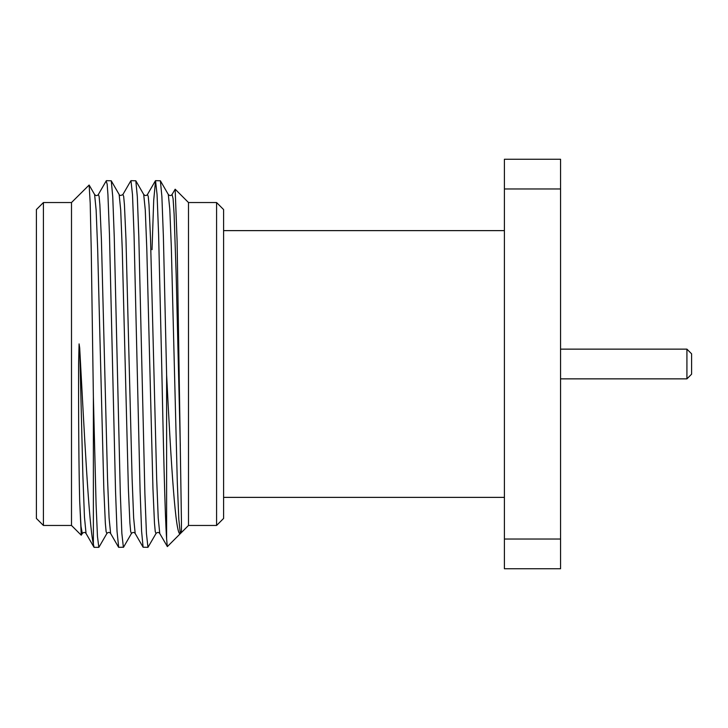 <?xml version="1.0" encoding="UTF-8"?>
<svg xmlns="http://www.w3.org/2000/svg" width="728" height="728" viewBox="0 0 728 728"><rect width="100%" height="100%" fill="white"/><g stroke="black" fill="none" stroke-linecap="round" stroke-linejoin="round"><path stroke-width="1.09" d="M560.56 539.029L560.56 568.75L504.404 568.75L504.404 159.25L560.56 159.25L560.56 539.029L504.404 539.029M216.58 202.539L216.58 525.461L223.596 518.436L223.596 209.564L216.58 202.539L188.497 202.539L188.497 525.461L167.376 546.582L159.76 533.515L158.222 518.018L156.684 479.07L150.541 239.348L149.013 204.796L148.239 196.423L147.456 194.513M180.307 445.782L176.176 274.774L174.11 214.196L173.082 198.608L172.045 194.485L175.166 189.207L177.113 241.641L181.445 521.758L181.427 530.949L180.307 533.569C175.703 537.664 171.144 465.902 166.621 374.975L163.391 236.755L161.889 196.606L160.388 180.781L155.537 180.662L157.066 194.613L158.604 234.361L161.68 364C163.327 441.969 164.974 516.407 166.621 538.802L166.621 374.975M166.621 538.802L167.285 546.546M180.307 533.569L178.806 519.237L177.304 482.318L171.308 246.71L169.806 209.346L168.304 194.485C169.733 195.896 170.989 195.896 172.045 194.485L172.036 194.503M152.025 249.686L153.708 200.318L155.537 180.662M159.76 533.515C158.677 532.095 157.43 532.095 156.019 533.515L147.957 547.338L146.428 533.378L144.89 493.639L138.821 236.764L137.319 196.615L135.817 180.79L130.967 180.662L132.496 194.622L134.034 234.361L140.104 491.145L141.605 531.313L143.097 547.21L147.957 547.338M143.107 547.21L135.199 533.524C134.098 532.086 132.842 532.086 131.431 533.515L123.532 547.219L118.682 547.338L117.035 531.34L115.534 491.173L109.464 234.361L107.926 194.613L107.162 184.184L106.17 180.972M93.375 544.153L93.375 396.751L96.096 504.741L97.461 536.363L98.817 547.338L94.112 547.338L93.375 544.153C88.862 524.551 84.293 432.468 79.689 347.838L82.874 475.575L84.457 517.026L86.05 533.515M135.181 533.497L133.643 517.863L132.114 478.815L125.971 239.175L124.433 204.714L123.669 196.387L122.896 194.494C120.884 195.732 119.629 195.732 119.155 194.503L120.702 210.037L122.24 249.012L128.383 488.679L129.912 523.214L130.685 531.577L131.45 533.515M118.546 547.201L110.629 533.497L109.082 517.908L107.544 478.924L101.401 239.312L99.873 204.796L99.099 196.423L98.335 194.485M106.397 180.662L111.257 180.79L112.749 196.678L114.251 236.846L120.32 493.639L121.858 533.378L123.387 547.338M93.375 396.751L91.255 250.614L90.199 203.057L89.135 185.03L71.499 202.539L71.499 525.461L81.254 535.207L79.689 501.11C78.852 466.966 78.487 421.266 78.588 364L79.088 343.889L79.689 347.838M86.059 533.506C84.967 532.077 83.711 532.077 82.3 533.515L81.254 535.207M106.88 533.515L106.115 531.577L105.342 523.214L103.813 488.706L97.67 249.149L96.142 210.137L94.604 194.503C95.969 195.941 97.224 195.941 98.344 194.503M82.309 533.515L80.999 526.335L79.689 501.11M43.416 525.461L43.416 202.539L36.4 209.564L36.4 518.436L43.416 525.461L71.499 525.461M168.304 194.485L160.388 180.781M156.019 533.515L155.255 531.586L154.482 523.214L152.953 488.679L146.801 248.931L145.272 209.983L143.698 194.44M560.56 378.86L686.923 378.86L686.923 349.14L560.56 349.14M686.923 378.86L691.6 374.183L691.6 353.817L686.923 349.14M560.56 188.971L504.404 188.971M504.404 497.379L223.596 497.379M504.404 230.621L223.596 230.621M216.58 525.461L188.497 525.461M188.497 202.539L175.166 189.207M135.817 180.79L143.734 194.485C145.163 195.896 146.419 195.896 147.475 194.485L155.392 180.79M106.27 180.799L98.353 194.494M93.985 547.219L86.068 533.515M130.831 180.799L122.914 194.494M98.953 547.201L106.87 533.506C108.254 532.059 109.509 532.059 110.629 533.488M111.248 180.799L119.155 194.494M89.125 185.03L94.576 194.476M71.499 202.539L43.416 202.539"/></g></svg>
